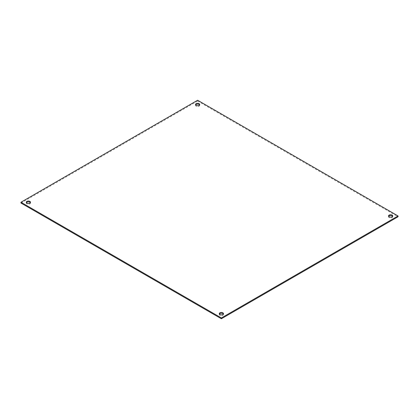 <?xml version="1.0" encoding="UTF-8"?>
<svg xmlns="http://www.w3.org/2000/svg" width="419" height="419" viewBox="0 0 419 419"><rect width="100%" height="100%" fill="white"/><g stroke="black" fill="none" stroke-linecap="round" stroke-linejoin="round"><path stroke-width="0.31" stroke-dasharray="2.1 1.57" d="M26.397 202.644A2.1 1.21 0 0 0 26.271 203.053A2.1 1.21 0 0 0 26.889 203.912A2.1 1.21 0 0 0 29.178 204.173A2.1 1.21 0 0 0 30.472 203.053A2.1 1.21 0 0 0 30.346 202.644M219.404 314.072A2.1 1.21 0 0 0 219.278 314.486A2.1 1.21 0 0 0 219.891 315.339A2.1 1.21 0 0 0 222.18 315.607A2.1 1.21 0 0 0 223.479 314.486A2.1 1.21 0 0 0 223.353 314.072M388.654 216.356A2.1 1.21 0 0 0 388.528 216.77A2.1 1.21 0 0 0 389.141 217.623A2.1 1.21 0 0 0 391.43 217.89A2.1 1.21 0 0 0 392.729 216.77A2.1 1.21 0 0 0 392.603 216.356M195.647 104.928A2.1 1.21 0 0 0 195.521 105.337A2.1 1.21 0 0 0 196.139 106.196A2.1 1.21 0 0 0 198.428 106.457A2.1 1.21 0 0 0 199.722 105.337A2.1 1.21 0 0 0 199.596 104.928M20.95 203.053L197.621 101.052L197.621 100.23M197.621 101.052L398.05 216.77M30.472 203.053L30.472 202.23M26.271 203.053L26.271 202.23M223.479 314.486L223.479 313.663M219.278 314.486L219.278 313.663M392.729 216.77L392.729 215.947M388.528 216.77L388.528 215.947M199.722 105.337L199.722 104.514M195.521 105.337L195.521 104.514"/><path stroke-width="0.63" d="M26.889 203.089A2.1 1.21 180 0 1 26.271 202.23A2.1 1.21 180 0 1 28.372 201.02A2.1 1.21 180 0 1 30.472 202.23A2.1 1.21 180 0 1 29.178 203.351A2.1 1.21 180 0 1 26.889 203.089M30.346 202.644A2.1 1.21 0 0 0 28.372 201.843A2.1 1.21 0 0 0 26.397 202.644M219.891 314.517A2.1 1.21 180 0 1 219.278 313.663A2.1 1.21 180 0 1 221.379 312.448A2.1 1.21 180 0 1 223.479 313.663A2.1 1.21 180 0 1 222.18 314.779A2.1 1.21 180 0 1 219.891 314.517M223.353 314.072A2.1 1.21 0 0 0 221.379 313.271A2.1 1.21 0 0 0 219.404 314.072M389.141 216.801A2.1 1.21 180 0 1 388.528 215.947A2.1 1.21 180 0 1 390.628 214.732A2.1 1.21 180 0 1 392.729 215.947A2.1 1.21 180 0 1 391.43 217.068A2.1 1.21 180 0 1 389.141 216.801M392.603 216.356A2.1 1.21 0 0 0 390.628 215.555A2.1 1.21 0 0 0 388.654 216.356M196.139 105.373A2.1 1.21 180 0 1 195.521 104.514A2.1 1.21 180 0 1 197.621 103.304A2.1 1.21 180 0 1 199.722 104.514A2.1 1.21 180 0 1 198.428 105.635A2.1 1.21 180 0 1 196.139 105.373M199.596 104.928A2.1 1.21 0 0 0 197.621 104.127A2.1 1.21 0 0 0 195.647 104.928M221.379 317.948L20.95 202.23L197.621 100.23L398.05 215.947L221.379 317.948L221.379 318.77L20.95 203.053L20.95 202.23M221.379 318.77L398.05 216.77L398.05 215.947"/></g></svg>
